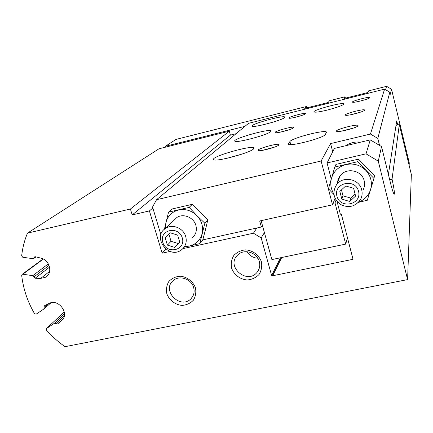 <?xml version="1.0" encoding="UTF-8"?>
<svg xmlns="http://www.w3.org/2000/svg" width="433" height="433" viewBox="0 0 433 433"><rect width="100%" height="100%" fill="white"/><g stroke="black" fill="none" stroke-linecap="round" stroke-linejoin="round"><path stroke-width="0.65" d="M170.104 251.427L162.148 253.164L149.401 210.92L132.206 214.914L130.403 209.02L27.485 233.127C24.481 240.364 22.538 247.936 21.655 255.843L22.765 257.251L33.032 258.69L33.644 258.593L34.705 256.823L35.446 256.753L40.973 258.155C49.919 260.006 53.059 273.477 45.481 277.261L40.659 278.419L35.154 278.246L32.811 275.664L22.808 274.224L22.18 274.327L21.688 275.328C23.241 288.811 27.528 301.59 34.537 313.665L36.166 314.169L43.89 308.978L44.236 305.887L48.961 303.506C58.466 298.099 70.119 313.99 61.546 320.604L57.594 324.003L54.423 323.267L46.504 328.512L46.434 330.103C51.987 336.371 58.184 341.897 65.026 346.676L407.599 279.604L378.28 161.146L366.02 153.834L327.077 162.954L334.428 148.411L370.269 139.881L381.533 146.587L391.156 185.708M373.96 178.456L374.594 175.641L358.47 159.133L335.976 164.383L334.785 167.019L357.593 161.715L373.96 178.456L367.308 200.241L358.437 202.384M162.148 253.164L165.904 249.191M281.715 257.516L272.655 275.761L272.492 275.171L271.588 275.361L261.164 237.901L253.429 233.219L182.894 248.634M253.429 233.219L256.856 228.002M389.689 179.749L392.044 179.219L399.313 124.558L396.022 125.348M407.599 279.604L411.35 174.521L399.313 124.558M236.072 133.7L230.416 135.107L229.317 131.172L158.949 148.8L27.485 233.127M392.044 179.219C393.981 187.976 394.717 192.977 394.263 194.206C393.732 194.168 392.704 191.332 391.183 185.703M378.28 161.146L381.533 146.587M366.02 153.834L370.269 139.881M337.063 201.502L340.36 214.227L341.312 214.016L353.036 259.307L272.655 275.761M327.077 162.954L331.256 179.073M272.492 275.171L281.233 257.613M271.588 275.361L280.378 257.792M261.164 237.901L264.411 232.613M149.401 210.92L152.844 207.997M132.206 214.914L230.416 135.107M130.403 209.02L229.317 131.172M195.472 287.907C193.08 281.396 186.996 276.763 180.096 276.2C175.565 276.6 171.809 278.376 168.827 281.515C166.651 285.255 165.996 289.352 166.851 293.796C169.26 300.231 175.262 304.8 182.093 305.406C186.601 305.048 190.363 303.317 193.378 300.215C195.602 296.491 196.301 292.389 195.472 287.907M261.435 261.835C259.075 255.134 252.845 250.398 245.679 249.857C240.959 250.301 237.019 252.152 233.852 255.416C231.52 259.291 230.757 263.513 231.558 268.092C233.934 274.717 240.077 279.393 247.173 279.972C251.86 279.572 255.806 277.764 259.01 274.544C261.397 270.695 262.203 266.457 261.435 261.835M333.962 194.623L328.463 188.766L334.785 167.019M358.47 159.133L357.593 161.715M358.676 202.13C364.618 199.743 368.586 195.559 370.578 189.584C372.504 182.369 370.886 175.933 365.733 170.266C360.175 164.968 353.626 163.062 346.086 164.545C338.698 166.543 333.848 171.067 331.532 178.115C330.033 183.695 330.817 188.977 333.886 193.962M337.496 183.576C337.529 180.626 338.46 177.985 340.284 175.641C346.508 167.057 362.053 170.391 364.196 180.842C364.959 184.057 364.581 187.121 363.054 190.027M345.713 185.968L339.829 191.397L341.821 199.12L349.68 201.448L355.59 196.052L353.615 188.295L345.713 185.968M358.551 191.294C355.228 177.828 333.313 182.845 336.917 196.138C340.208 209.442 362.015 204.668 358.551 191.294M361.723 189.925C359.477 179.018 343.223 175.506 336.728 184.453C332.084 192.03 333.302 198.682 340.387 204.403C348.63 208.387 355.347 206.752 360.537 199.505C362.129 196.479 362.524 193.286 361.723 189.925M360.781 142.138C355.298 141.504 350.302 142.69 345.783 145.704M341.469 189.887L342.99 195.803L341.821 199.12M342.99 195.803L350.73 198.092L349.68 201.448M350.73 198.092L355.092 194.103M247.173 251.708C249.619 255.719 253.181 257.895 257.862 258.236M259.307 261.537C257.099 252.233 243.66 248.363 237.484 255.21C225.598 266.484 247.281 285.152 257.18 272.178C259.605 269.061 260.314 265.516 259.307 261.537M193.638 287.517C191.429 278.912 179.359 274.836 173.238 280.579C161.136 290.299 180.474 310.023 190.996 298.721C193.897 295.615 194.78 291.88 193.638 287.517M168.54 212.143L171.933 209.025L192.295 204.316L200.23 211.943L207.78 219.959L205.426 229.842L202.725 240.088L199.759 243.627L204.863 223.249L196.82 215.531L189.161 207.391L168.54 212.143L164.388 229.295M160.887 234.746L152.551 207.017L156.557 199.705L321.129 161L330.595 143.594L370.448 134.041L384.601 89.128L248.553 123.335L156.557 199.705M284.611 117.505C282.684 120.168 252.401 128.211 251.974 126.187C249.706 124.385 283.972 114.842 284.768 117.051L284.611 117.505M270.712 131.556C268.319 134.771 235.563 143.496 234.81 141.131C231.974 138.961 269.721 128.292 270.912 130.928L270.712 131.556M253.586 148.865C250.566 152.806 214.968 162.359 213.696 159.582C210.021 156.914 252.033 144.784 253.846 147.972L253.586 148.865M242.112 154.067L226.762 158.354M202.779 239.893L261.364 227.011L262.409 225.382L271.886 259.573L345.713 244.104L347.466 237.787M321.129 161L332.533 204.825L259.686 220.976L261.364 227.011M379.535 145.396L377.814 138.43L370.448 134.041M339.402 177.833L339.234 177.178M332.712 151.804L330.595 143.594M377.814 138.43L389.792 92.202L390.29 94.264L391.54 89.258L386.582 86.324L368.672 90.838L367.909 92.505L343.959 98.535L345.074 96.786L329.518 100.71L328.171 102.507L304.756 108.396L306.445 106.523L176.004 139.41L165.363 146.305L164.859 147.323M388.39 174.472L396.715 120.888L397.694 124.948M409.147 165.384L409.272 162.911L391.54 89.258M384.601 89.128L389.792 92.202M325.34 134.463L326.498 132.146C325.643 129.299 292.156 137.905 289.931 141.515L288.264 144.108C289.065 147.047 324.128 137.943 325.34 134.463M327.359 110.052C337.675 107.319 343.185 105.273 343.899 103.904C343.45 101.766 312.182 110.171 313.985 111.931C315.024 112.569 319.478 111.947 327.359 110.052M278.814 144.979C277.602 146.917 259.865 151.707 258.312 150.516C255.199 149.277 279.231 142.5 278.944 144.698L278.814 144.979M293.655 127.675C292.708 129.251 276.335 133.635 275.226 132.612C272.844 131.605 294.094 125.722 293.753 127.486L293.655 127.675M305.644 113.706C304.892 115.005 289.726 119.048 288.914 118.166C287.019 117.338 306.077 112.12 305.714 113.565L305.644 113.706M358.021 125.743C357.788 127.589 338.043 132.742 336.641 131.334C333.794 129.9 358.784 123.281 358.042 125.678L358.021 125.743M364.564 110.171C364.418 111.649 346.422 116.342 345.431 115.167C343.234 114.031 365.241 108.234 364.581 110.128L364.564 110.171M369.825 97.658C369.739 98.865 353.236 103.173 352.511 102.177C350.757 101.257 370.426 96.083 369.831 97.625L369.825 97.658M332.533 204.825L335.045 198.309M244.926 126.349L165.363 146.305M385.559 89.691L386.582 86.324M306.797 107.887L306.445 106.523M345.074 96.786L345.42 98.167M358.556 94.859L355.276 95.682M319.516 104.683L316.312 105.49M261.099 220.662L262.409 225.382M345.713 244.104L335.018 202.888L336.051 200.138M335.018 202.888L333.118 203.304M358.719 101.425L363.991 100.055M350.595 114.777L359.812 112.385M341.177 131.21L353.934 127.903M295.144 117.321L299.853 116.055M280.362 132.135L289.011 129.792M262.799 150.289L274.879 146.987M189.161 207.391L192.295 204.316M204.863 223.249L207.78 219.959M184.106 247.189L199.759 243.627M184.55 246.512L189.27 246.112C195.916 244.412 200.198 240.277 202.114 233.696C203.548 226.946 201.783 220.895 196.82 215.531C191.505 210.508 185.432 208.657 178.607 209.978C171.939 211.78 167.706 215.975 165.899 222.567L165.503 228.435M173.471 220.798L176.875 217.485C183.386 213.101 193.827 217.453 195.889 225.436C197.156 230.654 195.819 234.892 191.884 238.134M170.337 232.835L165.217 237.863L167.398 245.121L174.678 247.384L179.814 242.383L177.649 235.092L170.337 232.835M182.293 237.95C178.629 225.301 158.873 229.782 162.781 242.28C166.413 254.788 186.082 250.523 182.293 237.95M185.725 236.542C183.549 228.213 172.637 223.65 165.866 228.202C151.409 236.542 168.675 260.114 181.589 249.765C185.681 246.393 187.061 241.987 185.725 236.542M168.93 234.215L171.046 241.3L167.398 245.121M171.046 241.3L178.223 243.525L174.678 247.384M178.223 243.525L179.722 242.069M22.808 274.224L43.36 259.064M44.063 308.826L50.997 302.781M44.058 307.441L48.068 303.955M61.546 320.604L62.114 320.063M57.659 323.949L63.126 318.769M55.992 323.64L64.3 315.819M54.423 323.267L64.485 313.838M46.526 328.495L64.29 311.955L46.504 328.512M34.175 257.711L35.49 256.769M40.659 278.419L49.665 271.361M35.154 278.246L49.595 267.096M33.92 276.952L49.059 265.348M32.811 275.664L48.339 263.854M290.749 144.59L289.931 141.515M288.638 144.357L288.389 143.426M22.18 274.327L43.084 258.929M57.594 324.003L63.142 318.742M33.882 258.425L36.009 256.899M45.481 277.261L47.484 275.68M340.284 175.641L336.728 184.453M259.145 268.649L257.18 272.178M193.004 295.923L190.996 298.721M253.846 147.972L253.938 148.308M357.869 125.954L358.042 125.678M278.733 145.066L278.944 144.698M176.875 217.485L165.866 228.202"/></g></svg>
